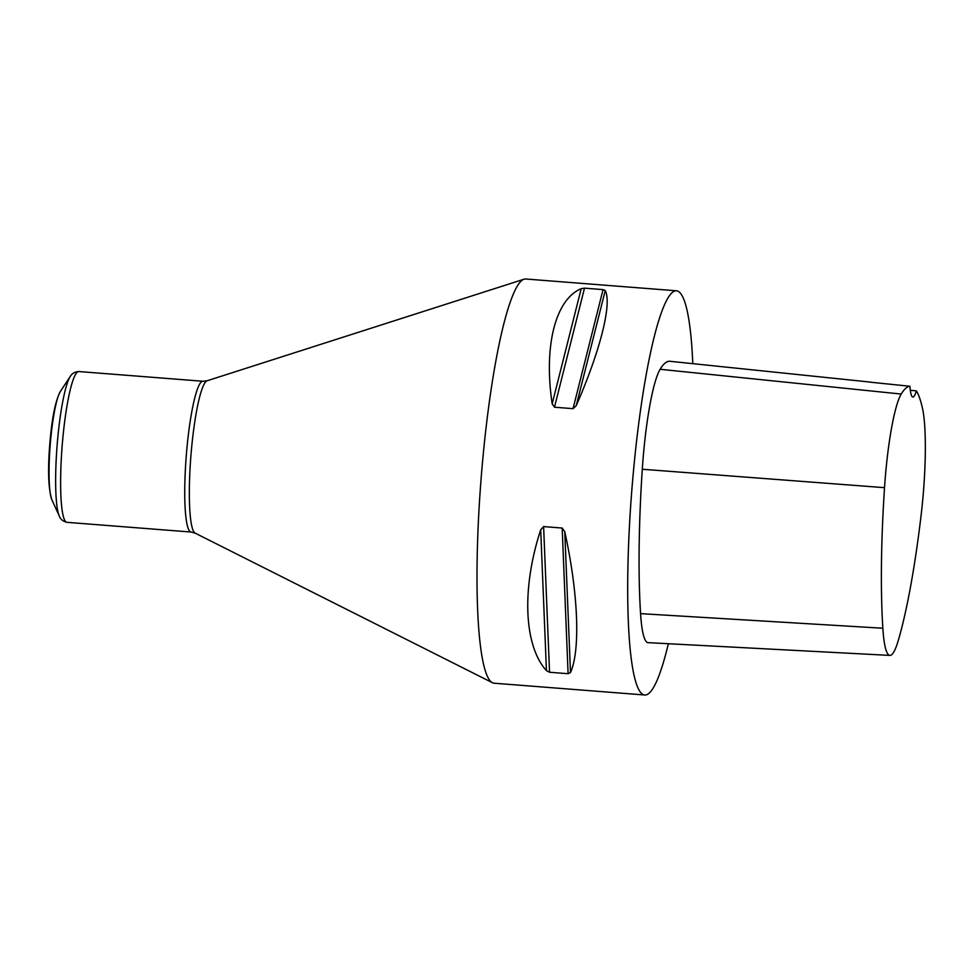 <?xml version="1.0" encoding="UTF-8"?>
<svg xmlns="http://www.w3.org/2000/svg" width="974" height="974" viewBox="0 0 974 974"><rect width="100%" height="100%" fill="white"/><g stroke="black" fill="none" stroke-linecap="round" stroke-linejoin="round"><path stroke-width="1.46" d="M668.359 643.729A202.726 28.916 -85.5 0 1 644.812 694.998L494.122 683.212A202.726 28.916 -85.5 0 1 492.467 682.737A202.726 28.916 -85.5 0 1 482.617 460.897A202.726 28.916 -85.5 0 1 524.024 279.209A202.726 28.916 -85.5 0 1 525.729 279.002L676.406 290.788A202.726 28.916 -85.5 0 1 692.806 363.667M644.812 694.998A202.726 28.916 -85.5 0 1 631.785 490.64A202.726 28.916 -85.5 0 1 676.406 290.788M540.704 529.807L543.614 526.593L562.181 528.042L564.762 531.694C578.239 592.801 580.577 650.157 570.496 672.523L568.098 673.704L549.543 672.255L546.438 670.636C523.842 645.725 521.504 588.369 540.704 529.807L546.438 670.636M581.198 288.681L584.497 288.158L603.052 289.619L605.256 290.556C612.098 303.815 600.276 350.689 576.231 405.671L573.041 408.666L554.474 407.217L552.173 403.784C543.541 346.257 555.363 299.371 581.198 288.681L552.173 403.784M910.313 390.282L916.388 390.878A225.542 32.166 -85.5 0 1 922.488 408.349A90.387 12.893 -85.5 0 1 921.221 514.26A225.542 32.166 -85.5 0 1 898.271 640.539A90.387 12.893 -85.5 0 1 889.919 655.405A90.387 12.893 -85.5 0 1 882.846 628.242A225.542 32.166 -85.5 0 1 884.526 487.67A90.387 12.893 -85.5 0 1 901.206 394.056A225.542 32.166 -85.5 0 1 909.923 386.264L868.893 382.039A226.589 32.312 94.5 0 1 869.831 382.039L669.869 361.281A231.69 33.043 -85.5 0 0 660.116 369.28A96.536 13.77 -85.5 0 0 642.292 469.249A231.69 33.043 -85.5 0 0 640.575 613.644A96.536 13.77 -85.5 0 0 648.124 642.657L889.919 655.405M916.388 390.878A38.619 5.503 -85.5 0 1 912.857 397.027A38.619 5.503 -85.5 0 1 909.923 386.264M51.926 499.881A56.2 8.011 -85.5 0 1 50.599 440.187A56.2 8.011 -85.5 0 1 60.412 391.378L70.286 376.414A72.405 10.324 -85.5 0 0 57.636 439.286A72.405 10.324 -85.5 0 0 59.365 516.208L51.926 499.881C48.201 488.595 47.592 468.75 50.112 440.358C52.267 416.385 55.688 400.071 60.412 391.378M191.123 532.035A75.619 10.787 -85.5 0 1 186.838 449.099A75.619 10.787 -85.5 0 1 202.921 381.26L207.109 380.773A76.556 10.921 -85.5 0 0 191.464 449.379A76.556 10.921 -85.5 0 0 195.19 533.155L191.123 532.035L66.999 522.332A75.619 10.787 -85.5 0 1 62.713 439.396A75.619 10.787 -85.5 0 1 78.784 371.544C74.864 371.812 72.039 373.444 70.286 376.414M564.762 531.694L570.496 672.523M562.181 528.042L568.098 673.704M543.614 526.593L549.543 672.255M605.256 290.556L576.231 405.671M603.052 289.619L573.041 408.666M584.497 288.158L554.474 407.217M882.846 628.242L640.575 613.644M884.526 487.67L642.292 469.249M901.206 394.056L660.116 369.28M66.999 522.332C63.164 521.455 60.619 519.41 59.365 516.208M195.19 533.155L492.467 682.737M207.109 380.773L524.024 279.209M202.921 381.26L78.784 371.544"/></g></svg>

